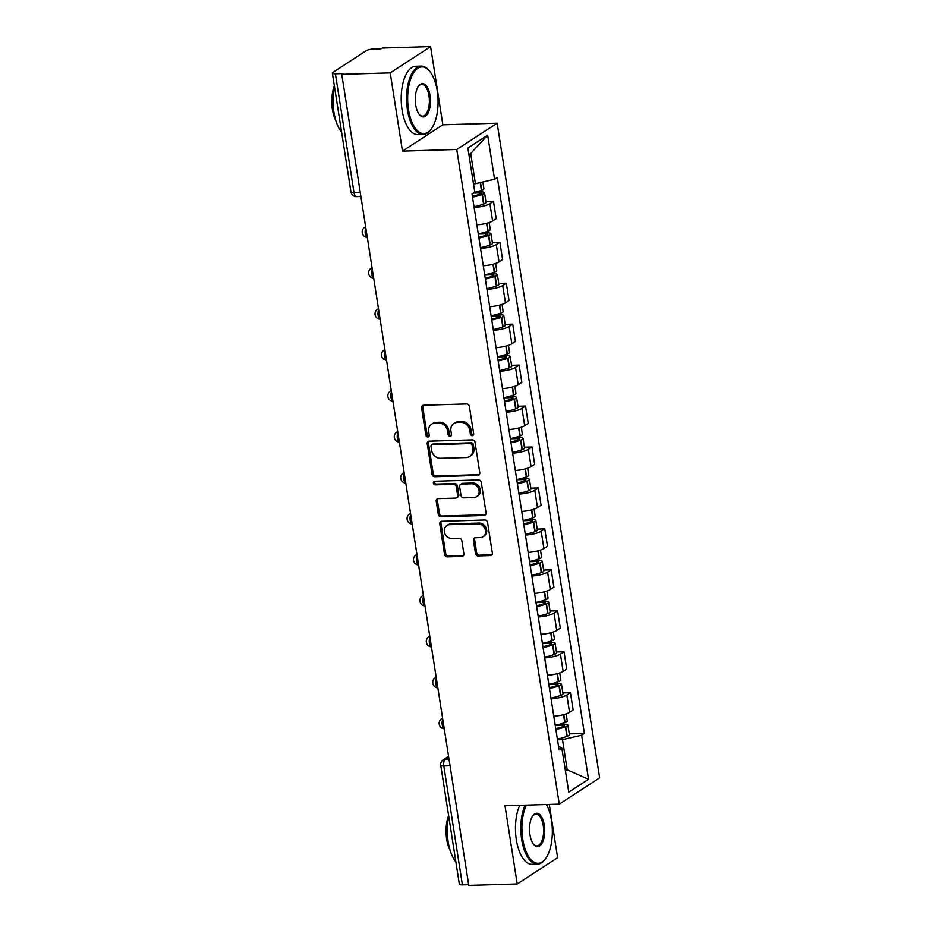 <?xml version="1.0" encoding="UTF-8"?>
<svg xmlns="http://www.w3.org/2000/svg" width="932" height="932" viewBox="0 0 932 932"><rect width="100%" height="100%" fill="white"/><g stroke="black" fill="none" stroke-linecap="round" stroke-linejoin="round"><path stroke-width="1.4" d="M472.291 435.675A1.876 1.608 -123.1 0 0 473.677 433.823L469.39 406.445A2.679 2.307 -123.1 0 0 466.606 403.94L423.582 405.222A2.679 2.307 -123.1 0 0 421.602 407.867L425.889 435.244A1.876 1.608 -123.1 0 0 429.233 435.151L428.673 431.609A8.586 7.374 -123.1 0 1 431.644 424.177A8.586 7.374 -123.1 0 1 435.034 423.128L438.623 423.023A8.586 7.374 -123.1 0 1 447.558 431.038L448.117 434.58A1.876 1.608 -123.1 0 0 451.461 434.487L450.902 430.945A8.586 7.374 -123.1 0 1 453.861 423.512A8.586 7.374 -123.1 0 1 457.262 422.464L460.839 422.359A8.586 7.374 -123.1 0 1 469.786 430.374L470.334 433.916A1.876 1.608 -123.1 0 0 472.291 435.675M453.861 423.512L455.037 422.744A8.586 7.374 -123.1 0 1 458.439 421.707L462.016 421.59A8.586 7.374 -123.1 0 1 470.963 429.617L471.51 433.159A1.876 1.608 -123.1 0 0 473.526 434.906M423.186 405.269A2.679 2.307 -123.1 0 0 422.779 407.109L427.066 434.475A1.876 1.608 -123.1 0 0 429.07 436.234M431.644 424.177L432.821 423.408A8.586 7.374 -123.1 0 1 436.211 422.359L439.799 422.254A8.586 7.374 -123.1 0 1 448.735 430.269L449.294 433.811A1.876 1.608 -123.1 0 0 451.298 435.57M475.483 553.422A2.679 2.307 -123.1 0 0 478.279 555.926L490.349 555.565A2.679 2.307 -123.1 0 0 492.329 552.921L487.576 522.514A2.679 2.307 -123.1 0 0 484.78 520.009L441.768 521.291A2.679 2.307 -123.1 0 0 439.776 523.935L444.541 554.342A2.679 2.307 -123.1 0 0 447.337 556.847L461.911 556.416A2.679 2.307 -123.1 0 0 463.891 553.759L461.853 540.758A2.679 2.307 -123.1 0 0 459.068 538.253L451.834 538.463A7.176 6.163 -123.1 0 1 444.809 533.395A7.176 6.163 -123.1 0 1 446.836 525.555A7.176 6.163 -123.1 0 1 449.678 524.681L478 523.831A7.176 6.163 -123.1 0 1 485.024 528.898A7.176 6.163 -123.1 0 1 482.997 536.75A7.176 6.163 -123.1 0 1 480.155 537.624L475.437 537.764A2.679 2.307 -123.1 0 0 473.444 540.409L475.483 553.422L476.66 552.653A2.679 2.307 -123.1 0 0 479.456 555.157L491.525 554.796A2.679 2.307 -123.1 0 0 491.921 554.75M402.461 151.1L442.851 124.818L430.596 46.6L390.217 72.882L402.461 151.1L456.762 149.481L559.27 804.118L504.981 805.737L517.225 883.955L468.784 885.4L341.764 74.327L342.941 73.558L335.404 73.791L354.02 192.691A5.476 2.493 88.3 0 0 356.537 196.629L360.905 196.501M390.217 72.882L341.764 74.327M477.801 475.437A2.679 2.307 -123.1 0 0 479.782 472.792L475.029 442.385A2.679 2.307 -123.1 0 0 472.233 439.881L429.221 441.162A2.679 2.307 -123.1 0 0 427.229 443.807L431.994 474.213A2.679 2.307 -123.1 0 0 434.778 476.718L477.801 475.437L478.978 474.668A2.679 2.307 -123.1 0 0 479.374 474.621M481.296 482.45L486.061 512.856A2.679 2.307 -123.1 0 1 484.069 515.501L441.057 516.782A2.679 2.307 -123.1 0 1 438.261 514.278L436.223 501.265A2.679 2.307 -123.1 0 1 438.215 498.62L455.655 498.096A2.679 2.307 -123.1 0 0 457.647 495.451L456.296 486.819A2.679 2.307 -123.1 0 0 453.5 484.314L435.337 484.861A1.876 1.608 -123.1 0 1 434.778 481.25L478.5 479.945A2.679 2.307 -123.1 0 1 481.296 482.45M430.596 46.6L382.155 48.045L380.978 48.813L373.429 49.035A5.476 1.305 -8.9 0 0 366.206 50.712L332.887 72.405A5.476 1.305 -8.9 0 0 332.351 73.104A5.476 1.305 -8.9 0 0 335.404 73.791M442.851 124.818L497.14 123.199L599.649 777.836L559.27 804.118M517.225 883.955L557.604 857.673L549.274 804.409M468.668 884.678L462.412 884.864A5.476 1.305 171.1 0 1 459.36 884.177L440.743 765.265A5.476 1.305 -8.9 0 0 443.795 765.953L462.412 884.864M476.846 224.787A12.582 2.994 -8.9 0 0 492.609 220.966L489.894 203.642A12.582 2.994 171.1 0 1 474.143 207.463M489.894 203.642L493.482 201.3L485.922 201.522M492.609 220.966L496.197 218.624L493.482 201.3M492.329 242.471L499.902 242.25L496.302 244.58A12.582 2.994 171.1 0 1 480.551 248.413M483.265 265.736A12.582 2.994 -8.9 0 0 499.016 261.904L502.604 259.574L499.902 242.25M498.748 283.421L506.309 283.2L502.721 285.53A12.582 2.994 171.1 0 1 486.958 289.351M489.673 306.675A12.582 2.994 -8.9 0 0 505.435 302.853L509.023 300.523L506.309 283.2M505.156 324.371L512.716 324.138L509.128 326.48A12.582 2.994 171.1 0 1 493.377 330.301M496.092 347.624A12.582 2.994 -8.9 0 0 511.843 343.803L515.431 341.462L512.716 324.138M511.575 365.321L519.136 365.088L515.536 367.429A12.582 2.994 171.1 0 1 499.785 371.251M502.499 388.574A12.582 2.994 -8.9 0 0 518.25 384.753L521.85 382.411L519.136 365.088M517.982 406.259L525.543 406.037L521.955 408.379A12.582 2.994 171.1 0 1 506.204 412.2M508.919 429.524A12.582 2.994 -8.9 0 0 524.669 425.703L528.258 423.361L525.543 406.037M524.39 447.209L531.962 446.987L528.362 449.317A12.582 2.994 171.1 0 1 512.612 453.15M515.326 470.474A12.582 2.994 -8.9 0 0 531.077 466.641L534.665 464.311L531.962 446.987M530.809 488.158L538.37 487.937L534.782 490.267A12.582 2.994 171.1 0 1 519.019 494.088M521.734 511.412A12.582 2.994 -8.9 0 0 537.496 507.591L541.084 505.26L538.37 487.937M537.216 529.108L544.777 528.875L541.189 531.217A12.582 2.994 171.1 0 1 525.438 535.038M528.153 552.361A12.582 2.994 -8.9 0 0 543.904 548.54L547.492 546.199L544.777 528.875M543.636 570.046L551.196 569.825L547.608 572.166A12.582 2.994 171.1 0 1 531.846 575.988M534.56 593.311A12.582 2.994 -8.9 0 0 550.311 589.49L553.911 587.148L551.196 569.825M550.043 610.996L557.604 610.775L554.016 613.116A12.582 2.994 171.1 0 1 538.265 616.937M540.979 634.261A12.582 2.994 -8.9 0 0 556.73 630.44L560.318 628.098L557.604 610.775M556.451 651.946L564.023 651.724L560.423 654.054A12.582 2.994 171.1 0 1 544.672 657.887M547.387 675.211A12.582 2.994 -8.9 0 0 563.138 671.378L566.726 669.048L564.023 651.724M562.87 692.895L570.431 692.662L566.842 695.004A12.582 2.994 171.1 0 1 551.08 698.825M553.794 716.149A12.582 2.994 -8.9 0 0 569.557 712.328L573.145 709.986L570.431 692.662M473.479 183.755L475.425 183.697L470.695 153.512L468.924 154.665M565.433 770.974L567.204 769.82L562.485 739.635L581.626 735.197L588.523 779.292L568.753 792.165L561.845 748.07L559.072 749.864L472.023 193.926L474.784 192.132L467.876 148.025L487.657 135.152L494.566 179.259L475.425 183.697M581.626 735.197L584.387 733.391L497.327 177.453L494.566 179.259M456.762 149.481L497.14 123.199M565.258 769.879L567.204 769.82L588.523 779.292M562.485 739.635L557.499 739.787M569.277 733.845L584.387 733.391M561.845 748.07L558.513 746.229M487.657 135.152L470.695 153.512M428.813 441.22A2.679 2.307 -123.1 0 0 428.405 443.05L433.17 473.444A2.679 2.307 -123.1 0 0 435.966 475.949L478.978 474.668M472.116 445.321A1.876 1.608 -123.1 0 0 470.171 443.562L432.413 444.692A1.876 1.608 -123.1 0 0 431.015 446.545L431.609 450.284A8.586 7.374 -123.1 0 0 440.545 458.299L466.35 457.53A8.586 7.374 -123.1 0 0 469.751 456.482A8.586 7.374 -123.1 0 0 472.71 449.061L472.116 445.321L473.305 444.552A1.876 1.608 -123.1 0 0 471.347 442.805L470.171 443.562M431.667 444.925L432.844 444.156A1.876 1.608 -123.1 0 1 433.59 443.923L471.347 442.805M469.751 456.482L470.928 455.725A8.586 7.374 -123.1 0 0 473.887 448.292L472.71 449.061M473.305 444.552L473.887 448.292M437.807 498.667A2.679 2.307 -123.1 0 0 437.399 500.496L439.438 513.509A2.679 2.307 -123.1 0 0 442.234 516.013L485.246 514.732A2.679 2.307 -123.1 0 0 485.654 514.685M456.715 497.77L457.892 497.012A2.679 2.307 -123.1 0 0 458.824 494.682L457.472 486.05A2.679 2.307 -123.1 0 0 454.676 483.545L436.514 484.092L435.337 484.861M434.72 481.25A1.876 1.608 -123.1 0 0 436.514 484.092M473.759 497.56A7.176 6.163 -123.1 0 0 476.602 496.686A7.176 6.163 -123.1 0 0 478.629 488.834A7.176 6.163 -123.1 0 0 471.604 483.778L461.62 484.069A2.679 2.307 -123.1 0 0 459.639 486.725L460.99 495.346A2.679 2.307 -123.1 0 0 463.787 497.863L473.759 497.56M476.602 496.686L477.778 495.917A7.176 6.163 -123.1 0 0 479.805 488.077A7.176 6.163 -123.1 0 0 472.78 483.009L471.604 483.778M460.559 484.395L461.736 483.638A2.679 2.307 -123.1 0 1 462.796 483.312L472.78 483.009M475.029 537.811A2.679 2.307 -123.1 0 0 474.621 539.64L476.66 552.653M482.997 536.75L484.174 535.982A7.176 6.163 -123.1 0 0 486.201 528.129A7.176 6.163 -123.1 0 0 479.176 523.073L478 523.831M446.836 525.555L448.012 524.786A7.176 6.163 -123.1 0 1 450.855 523.912L479.176 523.073M441.36 521.337A2.679 2.307 -123.1 0 0 440.952 523.178L445.717 553.573A2.679 2.307 -123.1 0 0 448.513 556.078L463.088 555.647A2.679 2.307 -123.1 0 0 463.484 555.6M473.293 193.099L479.176 192.924A3.355 0.792 171.1 0 1 481.04 193.343A3.355 0.792 171.1 0 1 479.98 194.124L479.689 194.229A17.23 4.101 171.1 0 1 472.384 196.268M472.524 197.13A20.784 4.951 -8.9 0 0 482.077 194.508L482.357 194.392A6.908 1.643 -8.9 0 0 484.558 192.796A6.908 1.643 -8.9 0 0 480.702 191.922L475.623 192.074M474.015 206.706A20.784 4.951 -8.9 0 0 483.58 204.085L483.859 203.98A6.908 1.643 -8.9 0 0 486.05 202.372L484.558 192.796M482.858 181.973L483.894 188.59A6.908 1.643 171.1 0 1 481.704 190.198L481.413 190.303A20.784 4.951 171.1 0 1 474.411 192.376M478.302 234.083L485.584 233.862A3.355 0.792 171.1 0 1 487.448 234.293A3.355 0.792 171.1 0 1 486.387 235.062L486.108 235.179A17.23 4.101 171.1 0 1 478.803 237.217M478.932 238.068A20.784 4.951 -8.9 0 0 488.485 235.447L488.776 235.342A6.908 1.643 -8.9 0 0 490.966 233.734A6.908 1.643 -8.9 0 0 487.11 232.872L482.03 233.023M480.434 247.656A20.784 4.951 -8.9 0 0 489.987 245.034L490.279 244.93A6.908 1.643 -8.9 0 0 492.469 243.322L490.966 233.734M489.207 222.503L490.314 229.54A6.908 1.643 171.1 0 1 488.112 231.148L487.832 231.252A20.784 4.951 171.1 0 1 478.279 233.874M484.722 275.033L491.991 274.812A3.355 0.792 171.1 0 1 493.867 275.231A3.355 0.792 171.1 0 1 492.807 276.012L492.515 276.117A17.23 4.101 171.1 0 1 485.211 278.167M485.339 279.017A20.784 4.951 -8.9 0 0 494.904 276.396L495.183 276.291A6.908 1.643 -8.9 0 0 497.373 274.684A6.908 1.643 -8.9 0 0 493.529 273.822L488.45 273.973M486.842 288.605A20.784 4.951 -8.9 0 0 496.407 285.984L496.686 285.868A6.908 1.643 -8.9 0 0 498.876 284.272L497.373 274.684M495.614 263.453L496.721 270.49A6.908 1.643 171.1 0 1 494.531 272.097L494.24 272.202A20.784 4.951 171.1 0 1 484.687 274.824M491.129 315.983L498.41 315.762A3.355 0.792 171.1 0 1 500.274 316.181A3.355 0.792 171.1 0 1 499.214 316.962L498.923 317.066A17.23 4.101 171.1 0 1 491.618 319.117M491.758 319.967A20.784 4.951 -8.9 0 0 501.311 317.346L501.602 317.241A6.908 1.643 -8.9 0 0 503.793 315.633A6.908 1.643 -8.9 0 0 499.936 314.771L494.857 314.923M493.261 329.544A20.784 4.951 -8.9 0 0 502.814 326.922L503.094 326.817A6.908 1.643 -8.9 0 0 505.295 325.21L503.793 315.633M502.033 304.403L503.129 311.428A6.908 1.643 171.1 0 1 500.938 313.036L500.659 313.14A20.784 4.951 171.1 0 1 491.094 315.762M497.548 356.921L504.818 356.711A3.355 0.792 171.1 0 1 506.693 357.131A3.355 0.792 171.1 0 1 505.622 357.911L505.342 358.016A17.23 4.101 171.1 0 1 498.038 360.067M498.166 360.917A20.784 4.951 -8.9 0 0 507.73 358.296L508.01 358.191A6.908 1.643 -8.9 0 0 510.2 356.583A6.908 1.643 -8.9 0 0 506.356 355.709L501.276 355.861M499.668 370.493A20.784 4.951 -8.9 0 0 509.222 367.872L509.513 367.767A6.908 1.643 -8.9 0 0 511.703 366.16L510.2 356.583M508.441 345.341L509.548 352.378A6.908 1.643 171.1 0 1 507.358 353.985L507.066 354.09A20.784 4.951 171.1 0 1 497.513 356.711M503.956 397.871L511.237 397.661A3.355 0.792 171.1 0 1 513.101 398.08A3.355 0.792 171.1 0 1 512.041 398.861L511.75 398.966A17.23 4.101 171.1 0 1 504.445 401.005M504.585 401.867A20.784 4.951 -8.9 0 0 514.138 399.245L514.417 399.129A6.908 1.643 -8.9 0 0 516.619 397.533A6.908 1.643 -8.9 0 0 512.763 396.659L507.684 396.811M506.076 411.443A20.784 4.951 -8.9 0 0 515.641 408.822L515.92 408.717A6.908 1.643 -8.9 0 0 518.11 407.109L516.619 397.533M514.86 386.291L515.955 393.327A6.908 1.643 171.1 0 1 513.765 394.935L513.474 395.04A20.784 4.951 171.1 0 1 503.921 397.661M408.507 109.592A33.366 15.192 88.3 0 0 431.481 128.686A33.366 15.192 88.3 0 0 437.225 90.893A33.366 15.192 88.3 0 0 429.768 71.345A33.366 15.192 88.3 0 0 412.864 74.012A33.366 15.192 88.3 0 0 408.507 109.592M431.481 128.686L430.957 129.408A34.193 15.564 -91.7 0 1 423.151 134.441A34.193 15.564 -91.7 0 1 407.424 109.848A34.193 15.564 -91.7 0 1 421.113 66.09A34.193 15.564 -91.7 0 1 429.209 70.657L429.768 71.345M415.684 104.92A16.683 7.596 -91.7 0 1 418.561 86.024A16.683 7.596 -91.7 0 1 430.048 95.577A16.683 7.596 -91.7 0 1 427.87 113.366A16.683 7.596 -91.7 0 1 419.412 114.694A16.683 7.596 -91.7 0 1 415.684 104.92M419.132 114.333A15.867 7.223 88.3 0 0 422.604 116.127A15.867 7.223 88.3 0 0 428.965 95.821A15.867 7.223 88.3 0 0 421.66 84.404A15.867 7.223 88.3 0 0 418.305 86.408M341.59 132.146A34.193 15.564 -91.7 0 1 333.889 112.038A34.193 15.564 -91.7 0 1 334.46 86.559M335.951 120.915A24.616 11.207 -91.7 0 1 332.409 109.522A24.616 11.207 -91.7 0 1 334.367 85.977M423.151 134.441L417.792 134.604A34.193 15.564 -91.7 0 1 402.065 110.011A34.193 15.564 -91.7 0 1 415.765 66.254L421.113 66.09M526.405 805.097A33.366 15.192 88.3 0 0 522.77 839.301A33.366 15.192 88.3 0 0 545.744 858.384A33.366 15.192 88.3 0 0 551.499 820.603A33.366 15.192 88.3 0 0 546.362 804.502M545.744 858.384L545.232 859.106A34.193 15.564 -91.7 0 1 537.426 864.15A34.193 15.564 -91.7 0 1 521.687 839.546A34.193 15.564 -91.7 0 1 525.124 805.132M529.947 834.618A16.683 7.596 -91.7 0 1 532.824 815.733A16.683 7.596 -91.7 0 1 544.311 825.274A16.683 7.596 -91.7 0 1 542.133 843.064A16.683 7.596 -91.7 0 1 533.687 844.404A16.683 7.596 -91.7 0 1 529.947 834.618M533.395 844.031A15.867 7.223 88.3 0 0 536.879 845.825A15.867 7.223 88.3 0 0 543.228 825.519A15.867 7.223 88.3 0 0 535.935 814.114A15.867 7.223 88.3 0 0 532.568 816.106M455.865 861.844A34.193 15.564 -91.7 0 1 448.164 841.736A34.193 15.564 -91.7 0 1 448.723 816.257M450.214 850.625A24.616 11.207 -91.7 0 1 446.684 839.219A24.616 11.207 -91.7 0 1 448.63 815.675M537.426 864.15L532.067 864.302A34.193 15.564 -91.7 0 1 516.328 839.709A34.193 15.564 -91.7 0 1 519.765 805.295M510.375 438.821L517.644 438.599A3.355 0.792 171.1 0 1 519.508 439.03A3.355 0.792 171.1 0 1 518.448 439.799L518.169 439.916A17.23 4.101 171.1 0 1 510.864 441.954M510.992 442.805A20.784 4.951 -8.9 0 0 520.545 440.184L520.837 440.079A6.908 1.643 -8.9 0 0 523.027 438.471A6.908 1.643 -8.9 0 0 519.171 437.609L514.091 437.76M512.495 452.393A20.784 4.951 -8.9 0 0 522.048 449.772L522.339 449.667A6.908 1.643 -8.9 0 0 524.53 448.059L523.027 438.471M521.268 427.24L522.374 434.277A6.908 1.643 171.1 0 1 520.173 435.885L519.893 435.99A20.784 4.951 171.1 0 1 510.34 438.611M516.782 479.77L524.052 479.549A3.355 0.792 171.1 0 1 525.928 479.968A3.355 0.792 171.1 0 1 524.867 480.749L524.576 480.854A17.23 4.101 171.1 0 1 517.272 482.904M517.411 483.755A20.784 4.951 -8.9 0 0 526.964 481.133L527.244 481.029A6.908 1.643 -8.9 0 0 529.434 479.421A6.908 1.643 -8.9 0 0 525.59 478.559L520.51 478.71M518.903 493.331A20.784 4.951 -8.9 0 0 528.467 490.71L528.747 490.605A6.908 1.643 -8.9 0 0 530.937 488.997L529.434 479.421M527.675 468.19L528.782 475.227A6.908 1.643 171.1 0 1 526.592 476.823L526.3 476.939A20.784 4.951 171.1 0 1 516.747 479.561M523.19 520.72L530.471 520.499A3.355 0.792 171.1 0 1 532.335 520.918A3.355 0.792 171.1 0 1 531.275 521.699L530.984 521.803A17.23 4.101 171.1 0 1 523.679 523.854M523.819 524.704A20.784 4.951 -8.9 0 0 533.372 522.083L533.663 521.978A6.908 1.643 -8.9 0 0 535.853 520.371A6.908 1.643 -8.9 0 0 531.997 519.508L526.918 519.66M525.322 534.281A20.784 4.951 -8.9 0 0 534.875 531.659L535.154 531.555A6.908 1.643 -8.9 0 0 537.356 529.947L535.853 520.371M534.094 509.14L535.189 516.165A6.908 1.643 171.1 0 1 532.999 517.773L532.72 517.877A20.784 4.951 171.1 0 1 523.155 520.499M529.609 561.658L536.879 561.448A3.355 0.792 171.1 0 1 538.754 561.868A3.355 0.792 171.1 0 1 537.682 562.648L537.403 562.753A17.23 4.101 171.1 0 1 530.098 564.804M530.226 565.654A20.784 4.951 -8.9 0 0 539.791 563.033L540.071 562.928A6.908 1.643 -8.9 0 0 542.261 561.32A6.908 1.643 -8.9 0 0 538.416 560.447L533.337 560.598M531.729 575.23A20.784 4.951 -8.9 0 0 541.282 572.609L541.574 572.504A6.908 1.643 -8.9 0 0 543.764 570.897L542.261 561.32M540.502 550.078L541.608 557.115A6.908 1.643 171.1 0 1 539.418 558.722L539.127 558.827A20.784 4.951 171.1 0 1 529.574 561.448M536.017 602.608L543.298 602.398A3.355 0.792 171.1 0 1 545.162 602.818A3.355 0.792 171.1 0 1 544.102 603.598L543.81 603.703A17.23 4.101 171.1 0 1 536.506 605.742M536.646 606.592A20.784 4.951 -8.9 0 0 546.199 603.971L546.478 603.866A6.908 1.643 -8.9 0 0 548.68 602.258A6.908 1.643 -8.9 0 0 544.824 601.396L539.745 601.548M538.137 616.18A20.784 4.951 -8.9 0 0 547.701 613.559L547.981 613.454A6.908 1.643 -8.9 0 0 550.171 611.846L548.68 602.258M546.921 591.028L548.016 598.064A6.908 1.643 171.1 0 1 545.826 599.672L545.546 599.777A20.784 4.951 171.1 0 1 535.982 602.398M542.436 643.558L549.705 643.336A3.355 0.792 171.1 0 1 551.569 643.756A3.355 0.792 171.1 0 1 550.509 644.536L550.23 644.641A17.23 4.101 171.1 0 1 542.925 646.692M543.053 647.542A20.784 4.951 -8.9 0 0 552.606 644.921L552.897 644.816A6.908 1.643 -8.9 0 0 555.088 643.208A6.908 1.643 -8.9 0 0 551.231 642.346L546.152 642.498M544.556 657.13A20.784 4.951 -8.9 0 0 554.109 654.509L554.4 654.404A6.908 1.643 -8.9 0 0 556.59 652.796L555.088 643.208M553.328 631.978L554.435 639.014A6.908 1.643 171.1 0 1 552.233 640.622L551.954 640.727A20.784 4.951 171.1 0 1 542.401 643.348M548.843 684.507L556.113 684.286A3.355 0.792 171.1 0 1 557.988 684.705A3.355 0.792 171.1 0 1 556.928 685.486L556.637 685.591A17.23 4.101 171.1 0 1 549.332 687.641M549.472 688.492A20.784 4.951 -8.9 0 0 559.025 685.87L559.305 685.766A6.908 1.643 -8.9 0 0 561.495 684.158A6.908 1.643 -8.9 0 0 557.651 683.296L552.571 683.447M550.963 698.068A20.784 4.951 -8.9 0 0 560.528 695.447L560.808 695.342A6.908 1.643 -8.9 0 0 562.998 693.734L561.495 684.158M559.736 672.927L560.843 679.964A6.908 1.643 171.1 0 1 558.652 681.56L558.361 681.676A20.784 4.951 171.1 0 1 548.808 684.298M555.251 725.457L562.532 725.236A3.355 0.792 171.1 0 1 564.396 725.655A3.355 0.792 171.1 0 1 563.336 726.436L563.045 726.541A17.23 4.101 171.1 0 1 555.74 728.591M555.88 729.441A20.784 4.951 -8.9 0 0 565.433 726.82L565.724 726.715A6.908 1.643 -8.9 0 0 567.914 725.108A6.908 1.643 -8.9 0 0 564.058 724.234L558.979 724.385M557.383 739.018A20.784 4.951 -8.9 0 0 566.936 736.397L567.215 736.292A6.908 1.643 -8.9 0 0 569.417 734.684L567.914 725.108M566.155 713.865L567.25 720.902A6.908 1.643 171.1 0 1 565.06 722.51L564.78 722.615A20.784 4.951 171.1 0 1 555.216 725.236M448.676 756.994L445.321 759.172A5.476 2.493 88.3 0 0 443.795 765.953L450.051 765.766M448.991 759.067L445.321 759.172A5.476 4.695 56.9 0 0 443.154 759.836A5.476 5.476 0 0 0 440.743 765.265M563.138 671.378L560.423 654.054M556.73 630.44L554.016 613.116M550.311 589.49L547.608 572.166M543.904 548.54L541.189 531.217M537.496 507.591L534.782 490.267M531.077 466.641L528.362 449.317M524.669 425.703L521.955 408.379M518.25 384.753L515.536 367.429M511.843 343.803L509.128 326.48M505.435 302.853L502.721 285.53M499.016 261.904L496.302 244.58M569.557 712.328L566.842 695.004M365.833 228.014A5.476 2.493 88.3 0 0 365.297 233.489A5.476 2.493 88.3 0 0 367.29 237.322M365.635 226.744L364.668 227.373A5.476 4.695 56.9 0 1 365.659 226.907M372.252 268.964A5.476 2.493 88.3 0 0 371.717 274.439A5.476 2.493 88.3 0 0 373.709 278.272M378.66 309.913A5.476 2.493 88.3 0 0 378.124 315.389A5.476 2.493 88.3 0 0 380.116 319.222M385.067 350.863A5.476 2.493 88.3 0 0 384.532 356.339A5.476 2.493 88.3 0 0 386.535 360.171M391.487 391.813A5.476 2.493 88.3 0 0 390.951 397.288A5.476 2.493 88.3 0 0 392.943 401.11M397.894 432.751A5.476 2.493 88.3 0 0 397.358 438.226A5.476 2.493 88.3 0 0 399.35 442.059M404.313 473.701A5.476 2.493 88.3 0 0 403.777 479.176A5.476 2.493 88.3 0 0 405.77 483.009M410.721 514.65A5.476 2.493 88.3 0 0 410.185 520.126A5.476 2.493 88.3 0 0 412.177 523.959M417.128 555.6A5.476 2.493 88.3 0 0 416.592 561.076A5.476 2.493 88.3 0 0 418.596 564.897M423.547 596.538A5.476 2.493 88.3 0 0 423.012 602.025A5.476 2.493 88.3 0 0 425.004 605.847M429.955 637.488A5.476 2.493 88.3 0 0 429.419 642.963A5.476 2.493 88.3 0 0 431.411 646.796M436.374 678.438A5.476 2.493 88.3 0 0 435.838 683.913A5.476 2.493 88.3 0 0 437.83 687.746M442.782 719.388A5.476 2.493 88.3 0 0 442.246 724.863A5.476 2.493 88.3 0 0 444.238 728.696M372.054 267.694L371.087 268.323A5.476 4.695 56.9 0 1 372.078 267.857M378.462 308.643L377.495 309.273A5.476 4.695 56.9 0 1 378.485 308.807M384.869 349.593L383.902 350.222A5.476 4.695 56.9 0 1 384.904 349.745M391.289 390.531L390.322 391.16A5.476 4.695 56.9 0 1 391.312 390.694M397.696 431.481L396.729 432.11A5.476 4.695 56.9 0 1 397.719 431.644M404.115 472.431L403.148 473.06A5.476 4.695 56.9 0 1 404.138 472.594M410.523 513.381L409.556 514.01A5.476 4.695 56.9 0 1 410.546 513.544M416.93 554.33L415.963 554.959A5.476 4.695 56.9 0 1 416.965 554.482M423.349 595.268L422.382 595.898A5.476 4.695 56.9 0 1 423.373 595.432M429.757 636.218L428.79 636.847A5.476 4.695 56.9 0 1 429.78 636.381M436.176 677.168L435.209 677.797A5.476 4.695 56.9 0 1 436.199 677.331M442.584 718.118L441.617 718.747A5.476 4.695 56.9 0 1 442.607 718.281M360.276 192.505L354.02 192.691A5.476 1.305 -8.9 0 1 350.968 192.004A5.476 5.476 0 0 0 356.537 196.629M470.963 429.617L469.786 430.374M462.016 421.59L460.839 422.359M458.439 421.707L457.262 422.464M449.294 433.811L448.117 434.58M448.735 430.269L447.558 431.038M439.799 422.254L438.623 423.023M436.211 422.359L435.034 423.128M427.066 434.475L425.889 435.244M422.779 407.109L421.602 407.867M471.51 433.159L470.334 433.916M435.966 475.949L434.778 476.718M433.17 473.444L431.994 474.213M428.405 443.05L427.229 443.807M433.59 443.923L432.413 444.692M485.246 514.732L484.069 515.501M442.234 516.013L441.057 516.782M439.438 513.509L438.261 514.278M437.399 500.496L436.223 501.265M458.824 494.682L457.647 495.451M457.472 486.05L456.296 486.819M454.676 483.545L453.5 484.314M462.796 483.312L461.62 484.069M474.621 539.64L473.444 540.409M450.855 523.912L449.678 524.681M463.088 555.647L461.911 556.416M448.513 556.078L447.337 556.847M445.717 553.573L444.541 554.342M440.952 523.178L439.776 523.935M491.525 554.796L490.349 555.565M479.456 555.157L478.279 555.926M483.859 203.98L482.357 194.392M481.704 190.198L480.504 182.521M481.413 190.303L480.213 182.59M483.58 204.085L482.077 194.508M479.398 194.334L479.176 192.924M490.279 244.93L488.776 235.342M488.112 231.148L486.877 223.214M487.832 231.252L486.586 223.284M489.987 245.034L488.485 235.447M485.805 235.283L485.584 233.862M496.686 285.868L495.183 276.291M494.531 272.097L493.284 264.152M494.24 272.202L492.993 264.234M496.407 285.984L494.904 276.396M492.213 276.233L491.991 274.812M503.094 326.817L501.602 317.241M500.938 313.036L499.703 305.102M500.659 313.14L499.412 305.183M502.814 326.922L501.311 317.346M498.632 317.183L498.41 315.762M509.513 367.767L508.01 358.191M507.358 353.985L506.111 346.052M507.066 354.09L505.82 346.122M509.222 367.872L507.73 358.296M505.039 358.121L504.818 356.711M515.92 408.717L514.417 399.129M513.765 394.935L512.518 387.001M513.474 395.04L512.227 387.071M515.641 408.822L514.138 399.245M511.458 399.071L511.237 397.661M522.339 449.667L520.837 440.079M520.173 435.885L518.938 427.951M519.893 435.99L518.646 428.021M522.048 449.772L520.545 440.184M517.866 440.021L517.644 438.599M528.747 490.605L527.244 481.029M526.592 476.823L525.345 468.889M526.3 476.939L525.054 468.971M528.467 490.71L526.964 481.133M524.285 480.97L524.052 479.549M535.154 531.555L533.663 521.978M532.999 517.773L531.764 509.839M532.72 517.877L531.473 509.921M534.875 531.659L533.372 522.083M530.692 521.908L530.471 520.499M541.574 572.504L540.071 562.928M539.418 558.722L538.172 550.789M539.127 558.827L537.88 550.859M541.282 572.609L539.791 563.033M537.1 562.858L536.879 561.448M547.981 613.454L546.478 603.866M545.826 599.672L544.579 591.738M545.546 599.777L544.288 591.808M547.701 613.559L546.199 603.971M543.519 603.808L543.298 602.398M554.4 654.404L552.897 644.816M552.233 640.622L550.998 632.677M551.954 640.727L550.707 632.758M554.109 654.509L552.606 644.921M549.927 644.758L549.705 643.336M560.808 695.342L559.305 685.766M558.652 681.56L557.406 673.626M558.361 681.676L557.115 673.708M560.528 695.447L559.025 685.87M556.346 685.707L556.113 684.286M567.215 736.292L565.724 726.715M565.06 722.51L563.825 714.576M564.78 722.615L563.534 714.658M566.936 736.397L565.433 726.82M562.753 726.645L562.532 725.236M364.668 227.373A5.476 5.476 0 0 0 367.313 237.427M371.087 268.323A5.476 5.476 0 0 0 373.72 278.365M377.495 309.273A5.476 5.476 0 0 0 380.128 319.315M383.902 350.222A5.476 5.476 0 0 0 386.547 360.265M390.322 391.16A5.476 5.476 0 0 0 392.955 401.214M396.729 432.11A5.476 5.476 0 0 0 399.374 442.152M403.148 473.06A5.476 5.476 0 0 0 405.781 483.102M409.556 514.01A5.476 5.476 0 0 0 412.189 524.052M415.963 554.959A5.476 5.476 0 0 0 418.608 565.002M422.382 595.898A5.476 5.476 0 0 0 425.015 605.951M428.79 636.847A5.476 5.476 0 0 0 431.434 646.89M435.209 677.797A5.476 5.476 0 0 0 437.842 687.839M441.617 718.747A5.476 5.476 0 0 0 444.249 728.789M443.154 759.836L448.56 756.318M350.968 192.004L332.351 73.104"/></g></svg>
